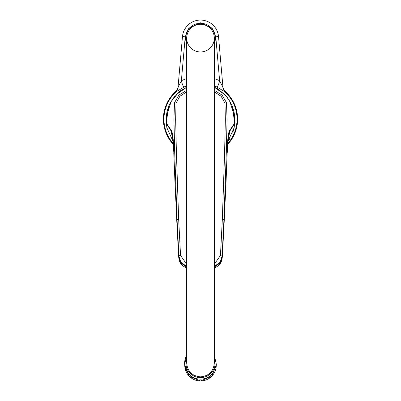 <?xml version="1.0" encoding="UTF-8"?>
<svg xmlns="http://www.w3.org/2000/svg" width="401" height="401" viewBox="0 0 401 401"><rect width="100%" height="100%" fill="white"/><g stroke="black" fill="none" stroke-linecap="round" stroke-linejoin="round"><path stroke-width="0.6" d="M235.808 107.674A37.123 37.123 0 0 1 227.608 144.51A37.123 37.123 0 0 0 223.713 90.175A37.123 37.123 0 0 1 235.808 107.674M173.392 144.51A37.123 37.123 0 0 1 177.287 90.175A37.123 37.123 0 0 0 173.392 144.51M224.981 91.904L222.635 86.756L224.324 91.433L225.051 91.969A36.626 36.626 0 0 1 227.673 143.703A36.626 36.626 0 0 0 223.838 90.922M163.874 119.147A36.626 36.626 0 0 1 175.949 91.969L175.949 91.969A36.626 36.626 0 0 0 173.327 143.703A36.626 36.626 0 0 1 177.162 90.922M225.051 91.969L225.051 91.969A36.626 36.626 0 0 1 237.126 119.147M173.327 143.713A36.631 36.631 0 0 1 176.014 91.904L176.676 91.433L178.365 86.756L181.387 80.676L185.222 36.812L182.47 36.571L178.004 87.624L175.783 92.12L176.555 91.303M227.683 143.573A36.546 36.546 0 0 0 224.324 91.433L216.55 86.842A36.075 36.075 0 0 0 214.319 85.824M186.681 85.824A36.075 36.075 0 0 0 184.45 86.842L176.676 91.433A36.546 36.546 0 0 0 173.317 143.573M222.931 87.433L225.177 92.08M175.884 92.029L176.535 91.333M176.916 90.806L177.568 89.553L176.911 90.811M222.996 87.624L218.53 36.571L215.778 36.812L219.613 80.676L222.635 86.756M178.27 84.596L178.41 82.982M175.949 91.969L178.004 87.624M222.73 84.596L222.595 83.037M178.069 87.433L178.365 86.756M214.319 78.476L219.613 80.676C218.665 84.801 217.648 86.857 216.55 86.842M184.45 86.842C183.352 86.857 182.335 84.801 181.387 80.676L186.681 78.476M182.47 36.571A18.1 18.1 0 0 1 218.53 36.571A18.1 18.1 0 0 0 182.47 36.571M214.319 43.689A14.892 14.892 0 0 0 200.5 23.258A14.892 14.892 0 0 0 186.681 43.689M200.5 24.331A13.819 13.819 0 0 1 214.319 38.15A13.819 13.819 0 0 1 200.5 51.97A13.819 13.819 0 0 1 186.681 38.15A13.819 13.819 0 0 1 200.5 24.331A13.819 13.819 0 0 1 214.319 38.15A13.819 13.819 0 0 0 200.5 24.331A13.819 13.819 0 0 0 186.681 38.15L186.681 363.065C187.493 371.426 192.099 376.023 200.5 376.845C208.901 376.023 213.507 371.426 214.319 363.055L214.319 38.15M186.681 358.399A14.596 14.541 -0 0 0 205.798 376.629A14.596 14.541 -0 0 0 214.319 358.399M186.681 355.486A15.89 15.829 -0 0 0 206.264 378.048A15.89 15.829 -0 0 0 213.101 372.935L216.355 364.384L214.319 355.461M186.681 87.238L175.237 95.353L171.072 101.734L167.748 112.14L166.335 123.152L166.861 127.693L173.132 141.498M229.989 138.545L227.868 141.498L234.139 127.693L234.63 123.829L233.252 112.14L229.928 101.734L225.773 95.363L214.319 87.238M228.69 135.257L229.417 132.145L230.585 129.708L234.63 123.819M167.016 128.495L166.37 123.824L170.415 129.708L171.583 132.145L172.59 137.032M166.335 123.152L171.663 130.962L171.583 132.145L172.31 135.262M171.663 130.962C173.257 134.997 173.618 144.545 173.839 152.796L175.112 186.325L178.726 256.846L180.585 262.75L186.681 267.091M214.319 267.091L220.415 262.75L222.274 256.846L225.888 186.325L227.161 152.796C227.382 144.545 227.743 134.997 229.337 130.962L229.417 132.145L228.41 137.032M229.337 130.962L234.665 123.152M186.681 91.859L179.843 96.295L175.994 103.318L175.648 119.648L176.415 153.067L178.666 219.412L180.545 255.427A1.724 0.857 176.3 0 0 178.921 256.214L178.726 256.846A3.023 1.584 176 0 0 178.686 257.181L176.711 219.893A3.138 0.406 -3.2 0 1 176.761 219.818L177.041 219.598L178.921 256.214L180.891 262.329L186.681 266.379M214.319 266.379L220.109 262.329L222.079 256.214L222.274 256.846A3.023 1.584 4 0 1 222.314 257.181L221.678 260.881L220.164 263.768L218.715 265.387L215.959 267.256L214.319 267.888M214.319 264.249L220.455 255.427L222.079 256.214L223.958 219.598L226.284 152.791L227.056 119.443L226.49 102.716L222.094 95.092L214.319 90.305M186.681 90.305L178.906 95.092L174.505 102.716L173.944 119.443L174.716 152.791L177.041 219.598L178.666 219.412M180.545 255.427L186.681 264.249M220.455 255.427L222.334 219.412L224.58 153.267L225.347 119.729L225.006 103.318L221.157 96.295L214.319 91.859M224.971 91.889A36.631 36.631 0 0 1 227.673 143.713M166.385 122.205A34.25 34.25 0 0 1 171.397 101.082M229.603 101.082A34.25 34.25 0 0 1 234.615 122.205M166.821 117.979L168.886 107.478M232.114 107.478L234.179 117.979M185.222 36.812L188.886 28.135L200.5 22.812L212.114 28.135L215.778 36.812M233.818 115.368A33.529 33.529 0 0 0 232.921 110.581M171.984 136.781A33.529 33.529 0 0 0 172.711 137.914M232.675 133.082L234.139 127.693L234.63 123.824L234.164 117.844A0.692 0.291 -7.4 0 0 234.159 117.824M166.37 123.824L166.841 117.829M170.38 129.002L172.781 138.445M230.62 129.002L228.219 138.445M222.334 219.412L224.289 219.893L222.314 257.181M233.658 114.35L233.247 112.12A0.692 0.286 168.6 0 1 233.252 112.14L232.936 110.666M227.161 152.796L224.289 219.893M234.164 117.864A0.692 0.291 -7.4 0 0 234.164 117.844L233.908 115.989M166.836 117.864L167.067 116.15M167.753 112.105A0.692 0.286 11.4 0 0 167.753 112.12A0.692 0.286 11.4 0 0 167.748 112.14L168.054 110.691M173.839 152.796L172.56 136.43M168.079 110.586A33.529 33.529 0 0 0 167.182 115.368M184.746 365.371A15.754 15.694 0 0 0 200.5 380.945A15.754 15.694 0 0 0 216.254 365.371L211.598 376.394L200.5 380.95L189.402 376.394L184.746 365.371M178.32 83.984L178.214 85.207M222.68 83.984L222.786 85.207M232.645 109.423L233.968 116.415M186.681 267.888L185.061 267.267L182.305 265.402L180.806 263.723L179.307 260.835L178.686 257.181M230.194 102.305L229.648 101.177M227.232 152.876L228.44 136.43M167.332 114.43L167.753 112.12M176.711 219.893L173.768 152.876M170.806 102.3L171.322 101.232M230.099 101.889L226.395 96.11L217.964 88.967L214.319 87.223M186.681 87.223L179.478 91.313L170.901 101.889M168.355 109.423L167.032 116.415M172.114 137.092L172.726 138.024M186.681 355.461L184.645 364.384L187.899 372.935"/></g></svg>
